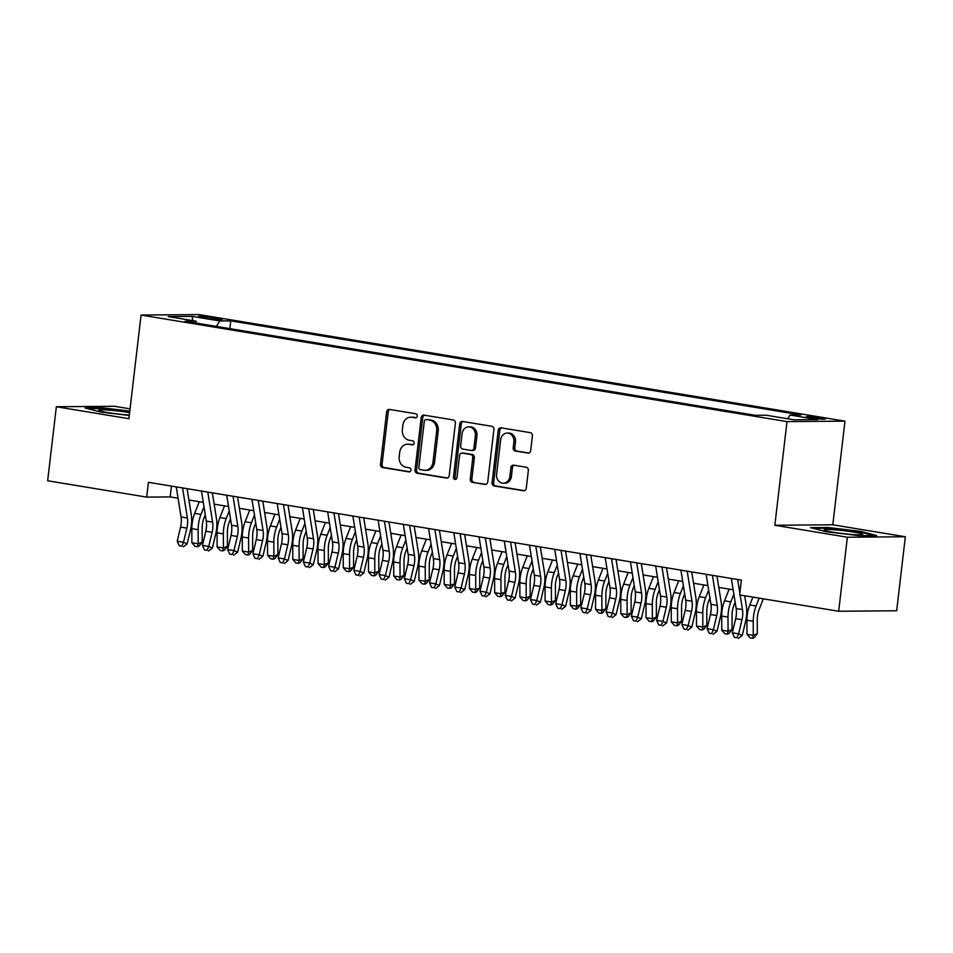 <?xml version="1.0" encoding="UTF-8"?>
<svg xmlns="http://www.w3.org/2000/svg" width="953" height="953" viewBox="0 0 953 953"><rect width="100%" height="100%" fill="white"/><g stroke="black" fill="none" stroke-linecap="round" stroke-linejoin="round"><path stroke-width="1.43" d="M417.271 416.08A2.049 1.751 -90.5 0 0 415.782 413.757L389.467 409.421A2.93 2.502 -90.5 0 0 386.644 411.91L380.497 464.23A2.93 2.502 -90.5 0 0 382.641 467.554L408.956 471.89A2.049 1.751 -90.5 0 0 409.433 467.828L406.026 467.256A9.399 8.005 -90.5 0 1 399.188 456.654L399.7 452.294A9.399 8.005 -90.5 0 1 407.55 444.205A9.399 8.005 -90.5 0 1 408.718 444.301L412.125 444.86A2.049 1.751 -90.5 0 0 412.601 440.786L409.194 440.226A9.399 8.005 -90.5 0 1 402.369 429.624L402.881 425.264A9.399 8.005 -90.5 0 1 410.731 417.176A9.399 8.005 -90.5 0 1 411.899 417.259L415.305 417.831A2.049 1.751 -90.5 0 0 417.271 416.08M820.878 417.843A9.566 0.727 6.7 0 0 811.289 416.699A9.566 0.727 6.7 0 0 806.357 416.759A9.566 0.727 6.7 0 0 810.848 417.926A9.566 0.727 6.7 0 0 820.45 419.058A9.566 0.727 6.7 0 0 825.369 418.998A9.566 0.727 6.7 0 0 820.878 417.843M527.855 453.14A2.93 2.502 -90.5 0 0 530.678 450.638L532.405 435.962A2.93 2.502 -90.5 0 0 530.261 432.638L501.04 427.826A2.93 2.502 -90.5 0 0 498.228 430.315L492.082 482.635A2.93 2.502 -90.5 0 0 494.214 485.959L523.435 490.771A2.93 2.502 -90.5 0 0 526.259 488.281L528.343 470.544A2.93 2.502 -90.5 0 0 526.199 467.232L513.691 465.171A2.93 2.502 -90.5 0 0 510.879 467.673L509.843 476.464A7.85 6.683 -90.5 0 1 503.279 483.219A7.85 6.683 -90.5 0 1 496.596 474.272L500.635 439.833A7.85 6.683 -90.5 0 1 507.199 433.067A7.85 6.683 -90.5 0 1 513.893 442.013L513.214 447.755A2.93 2.502 -90.5 0 0 515.347 451.067L528.593 453.128M774.837 525.258L847.372 537.23L838.676 611.254L896.654 610.778L905.35 536.753L832.803 524.781L844.977 421.143L787.011 421.607L774.837 525.258L832.803 524.781M130.049 408.849L114.324 406.264L56.346 406.74L128.893 418.701L141.068 315.05L787.011 421.607M56.346 406.74L47.65 480.765L146.691 497.109L170.194 496.918L178.056 498.216M838.676 611.254L739.647 594.922L741.386 580.115L148.43 482.301L146.691 497.109M455.379 423.251A2.93 2.502 -90.5 0 0 453.235 419.939L424.014 415.115A2.93 2.502 -90.5 0 0 421.202 417.617L415.055 469.936A2.93 2.502 -90.5 0 0 417.188 473.248L446.409 478.072A2.93 2.502 -90.5 0 0 449.232 475.571L455.379 423.251M462.527 421.464L491.748 426.289A2.93 2.502 -90.5 0 1 493.892 429.6L487.745 481.92A2.93 2.502 -90.5 0 1 484.922 484.422L472.414 482.361A2.93 2.502 -90.5 0 1 470.282 479.049L472.771 457.821A2.93 2.502 -90.5 0 0 470.639 454.51L462.336 453.14A2.93 2.502 -90.5 0 0 459.525 455.641L456.928 477.727A2.049 1.751 -90.5 0 1 453.461 477.155L459.715 423.966A2.93 2.502 -90.5 0 1 462.527 421.464M202.667 317.563L208.219 318.481A9.268 0.715 6.7 0 0 217.51 319.589A9.268 0.715 6.7 0 0 222.275 319.529A9.268 0.715 6.7 0 0 217.927 318.397L212.376 317.492A9.268 0.715 6.7 0 0 203.084 316.384A9.268 0.715 6.7 0 0 198.307 316.444A9.268 0.715 6.7 0 0 202.667 317.563M844.977 421.143L199.046 314.585L141.068 315.05M787.654 418.76L790.061 415.031L801.02 414.948L230.781 320.875L219.809 320.958L216.307 326.414M790.061 415.031L817.817 419.606L793.992 419.808L766.236 415.222L755.276 415.317L185.025 321.244L195.996 321.161L168.24 316.587L192.053 316.384L219.809 320.958M847.372 537.23L905.35 536.753M188.92 500.003L203.299 502.374M214.151 504.161L228.529 506.531M239.382 508.33L253.76 510.701M264.612 512.488L278.991 514.858M289.843 516.657L304.221 519.028M315.074 520.814L329.452 523.185M340.316 524.972L354.683 527.343M365.547 529.141L379.913 531.512M390.778 533.299L405.156 535.669M416.008 537.468L430.387 539.839M441.239 541.626L455.617 543.996M466.47 545.783L480.848 548.154M491.7 549.952L506.079 552.323M516.931 554.11L531.309 556.481M542.174 558.279L556.54 560.65M567.404 562.437L581.771 564.807M592.635 566.594L607.013 568.977M617.866 570.764L632.244 573.134M643.096 574.921L657.475 577.292M668.327 579.09L682.705 581.461M693.558 583.248L707.936 585.619M718.788 587.405L733.167 589.788M171.457 486.101L170.194 496.918M229.864 328.642L230.781 320.875M196.83 323.198L195.996 321.161M192.816 320.637L192.053 316.384M129.787 411.077L102.519 407.824L85.055 407.967L100.673 412.053L129.274 415.46M876.641 535.526L861.024 531.429L827.943 527.486L810.479 527.628L826.096 531.714L859.177 535.669L876.641 535.526M102.436 408.539L102.519 407.824M827.859 528.212L827.943 527.486M860.928 532.167L861.024 531.429M416.187 417.7L413.459 417.247A9.399 8.005 -90.5 0 0 412.292 417.164L410.731 417.176M407.55 444.205L409.123 444.193A9.399 8.005 -90.5 0 1 410.29 444.289L413.018 444.729M389.968 409.504A2.93 2.502 -90.5 0 0 388.216 411.899L382.07 464.218A2.93 2.502 -90.5 0 0 384.202 467.542L409.838 471.771M424.514 415.198A2.93 2.502 -90.5 0 0 422.763 417.605L416.616 469.924A2.93 2.502 -90.5 0 0 418.748 473.236L447.481 477.977M426.265 419.63A2.049 1.751 -90.5 0 0 424.288 421.381L418.891 467.304A2.049 1.751 -90.5 0 0 420.392 469.626L423.978 470.222A9.399 8.005 -90.5 0 0 425.145 470.317A9.399 8.005 -90.5 0 0 432.996 462.229L436.688 430.839A9.399 8.005 -90.5 0 0 429.851 420.225L427.826 419.618A2.049 1.751 -90.5 0 0 427.313 419.63M425.145 470.317L426.718 470.305A9.399 8.005 -90.5 0 0 434.568 462.217L432.996 462.229M427.826 419.618L431.423 420.213A9.399 8.005 -90.5 0 1 438.249 430.827L434.568 462.217M485.994 484.327L472.414 482.361M463.182 453.14A2.93 2.502 -90.5 0 1 463.908 453.128L472.211 454.498A2.93 2.502 -90.5 0 1 474.344 457.809L471.854 479.037A2.93 2.502 -90.5 0 0 473.986 482.349M463.027 421.548A2.93 2.502 -90.5 0 0 461.276 423.954L455.034 477.143A2.049 1.751 -90.5 0 0 455.999 479.276M475.356 435.807A7.85 6.683 -90.5 0 0 468.673 426.861A7.85 6.683 -90.5 0 0 462.11 433.627L460.68 445.754A2.93 2.502 -90.5 0 0 462.824 449.077L471.116 450.447A2.93 2.502 -90.5 0 0 473.939 447.946L475.356 435.807L476.929 435.795A7.85 6.683 -90.5 0 0 470.234 426.849L468.673 426.861M472.688 450.424A2.93 2.502 -90.5 0 0 475.499 447.934L473.939 447.946M476.929 435.795L475.499 447.934M507.199 433.067L508.771 433.055A7.85 6.683 -90.5 0 1 515.454 442.001L514.787 447.743A2.93 2.502 -90.5 0 0 516.919 451.055L528.927 453.044M503.279 483.219L504.852 483.207A7.85 6.683 -90.5 0 0 511.416 476.452L509.843 476.464M514.191 465.255A2.93 2.502 -90.5 0 0 512.44 467.649L511.416 476.452M501.54 427.909A2.93 2.502 -90.5 0 0 499.789 430.303L493.642 482.623A2.93 2.502 -90.5 0 0 495.774 485.947L524.507 490.676M205.276 514.739L204.049 517.848A14.95 7.755 99.4 0 0 202.155 528.022L202.191 542.114L199.106 546.057L197.509 546.736L194.984 546.319L191.875 542.757L191.827 528.653A22.431 11.627 -80.6 0 1 194.674 513.405L199.272 501.707M191.875 542.757L198.188 543.794L198.141 529.701A22.431 11.627 -80.6 0 1 200.976 514.441L204.002 506.77M197.509 546.736L198.188 543.794L202.191 542.114M182.559 487.924L187.372 517.991A14.95 7.755 -80.6 0 1 186.871 528.141L183.512 542.269L187.145 543.889L190.505 529.761A22.431 11.627 99.4 0 0 191.243 514.525L187.11 488.675M176.245 486.888L181.058 516.955A14.95 7.755 -80.6 0 1 180.57 527.104L177.21 541.233L183.512 542.269L181.82 546.2L179.295 545.783L181.82 546.2M183.262 546.843L187.145 543.889M177.21 541.233L179.295 545.783M129.596 412.649A19.441 1.489 6.7 0 0 128.25 412.423A19.441 1.489 6.7 0 0 107.653 410.028A19.441 1.489 6.7 0 0 98.909 410.445A19.441 1.489 6.7 0 0 107.88 412.589A19.441 1.489 6.7 0 0 129.322 415.031M87.736 408.67L102.936 408.539L129.703 411.732M834.375 529.785A19.441 1.489 6.7 0 0 824.333 530.118A19.441 1.489 6.7 0 0 852.601 534.55A19.441 1.489 6.7 0 0 862.596 534.609A19.441 1.489 6.7 0 0 854.567 532.239A19.441 1.489 6.7 0 0 834.375 529.785M813.159 528.331L828.36 528.212L860.404 532.024L873.83 535.538M230.507 518.897L229.28 522.018A14.95 7.755 99.4 0 0 227.386 532.179L227.433 546.283L224.348 550.226L222.74 550.894L220.214 550.477L217.105 546.915L217.058 532.822A22.431 11.627 -80.6 0 1 219.905 517.574L224.503 505.876M217.105 546.915L223.419 547.963L223.371 533.859A22.431 11.627 -80.6 0 1 226.206 518.611L229.232 510.939M222.74 550.894L223.419 547.963L227.433 546.283M255.738 523.054L254.511 526.175A14.95 7.755 99.4 0 0 252.616 536.348L252.664 550.441L249.579 554.384L247.971 555.051L245.445 554.634L242.336 551.084L242.3 536.98A22.431 11.627 -80.6 0 1 245.135 521.732L249.734 510.034M242.336 551.084L248.65 552.121L248.602 538.016A22.431 11.627 -80.6 0 1 251.437 522.768L254.463 515.096M247.971 555.051L248.65 552.121L252.664 550.441M280.968 527.223L279.741 530.344A14.95 7.755 99.4 0 0 277.847 540.506L277.895 554.61L274.809 558.553L273.201 559.22L270.676 558.803L267.567 555.242L267.531 541.137A22.431 11.627 -80.6 0 1 270.366 525.889L274.976 514.203M267.567 555.242L273.88 556.278L273.833 542.186A22.431 11.627 -80.6 0 1 276.68 526.938L279.694 519.266M273.201 559.22L273.88 556.278L277.895 554.61M306.199 531.381L304.972 534.502A14.95 7.755 99.4 0 0 303.078 544.675L303.125 558.768L300.04 562.711L298.432 563.378L295.906 562.961L292.809 559.399L292.762 545.307A22.431 11.627 -80.6 0 1 295.597 530.059L300.207 518.361M292.809 559.399L299.111 560.447L299.063 546.343A22.431 11.627 -80.6 0 1 301.91 531.095L304.924 523.423M298.432 563.378L299.111 560.447L303.125 558.768M207.79 492.093L212.602 522.149A14.95 7.755 -80.6 0 1 212.102 532.31L208.743 546.438L212.376 548.046L215.735 533.918A22.431 11.627 99.4 0 0 216.474 518.694L212.34 492.844M201.476 491.045L206.289 521.112A14.95 7.755 -80.6 0 1 205.8 531.262L202.441 545.39L208.743 546.438L207.051 550.369L204.526 549.952L207.051 550.369M208.504 551.013L212.376 548.046M202.441 545.39L204.526 549.952M233.02 496.251L237.833 526.318A14.95 7.755 -80.6 0 1 237.333 536.468L233.973 550.596L237.607 552.216L240.966 538.088A22.431 11.627 99.4 0 0 241.705 522.852L237.571 497.001M226.719 495.215L231.531 525.27A14.95 7.755 -80.6 0 1 231.031 535.431L227.672 549.559L233.973 550.596L232.282 554.527L229.756 554.11L232.282 554.527M233.735 555.17L237.607 552.216M227.672 549.559L229.756 554.11M258.251 500.42L263.064 530.476A14.95 7.755 -80.6 0 1 262.575 540.637L259.216 554.765L262.837 556.373L266.197 542.245A22.431 11.627 99.4 0 0 266.935 527.009L262.802 501.171M251.949 499.372L256.762 529.439A14.95 7.755 -80.6 0 1 256.262 539.589L252.902 553.717L259.216 554.765L257.513 558.684L254.987 558.267L257.513 558.684M258.966 559.34L262.837 556.373M252.902 553.717L254.987 558.267M283.482 504.578L288.294 534.645A14.95 7.755 -80.6 0 1 287.806 544.794L284.447 558.923L288.068 560.531L291.427 546.403A22.431 11.627 99.4 0 0 292.166 531.178L288.032 505.328M277.18 503.541L281.993 533.597A14.95 7.755 -80.6 0 1 281.492 543.758L278.133 557.886L284.447 558.923L282.743 562.854L280.218 562.437L282.743 562.854M284.197 563.497L288.068 560.531M278.133 557.886L280.218 562.437M331.43 535.55L330.203 538.671A14.95 7.755 99.4 0 0 328.308 548.833L328.356 562.937L325.271 566.868L323.663 567.547L321.149 567.13L318.04 563.568L317.992 549.464A22.431 11.627 -80.6 0 1 320.827 534.216L325.438 522.518M318.04 563.568L324.342 564.605L324.294 550.512A22.431 11.627 -80.6 0 1 327.141 535.264L330.155 527.581M323.663 567.547L324.342 564.605L328.356 562.937M308.712 508.735L313.525 538.802A14.95 7.755 -80.6 0 1 313.037 548.952L309.677 563.08L313.299 564.7L316.658 550.572A22.431 11.627 99.4 0 0 317.409 535.336L313.263 509.486M302.411 507.699L307.223 537.766A14.95 7.755 -80.6 0 1 306.723 547.915L303.364 562.044L309.677 563.08L307.974 567.011L305.448 566.594L307.974 567.011M309.427 567.654L313.299 564.7M303.364 562.044L305.448 566.594M356.66 539.708L355.433 542.829A14.95 7.755 99.4 0 0 353.539 552.99L353.587 567.095L350.501 571.038L348.893 571.705L346.38 571.288L343.271 567.726L343.223 553.633A22.431 11.627 -80.6 0 1 346.058 538.385L350.668 526.687M343.271 567.726L349.572 568.774L349.537 554.67A22.431 11.627 -80.6 0 1 352.372 539.422L355.386 531.75M348.893 571.705L349.572 568.774L353.587 567.095M333.955 512.905L338.768 542.96A14.95 7.755 -80.6 0 1 338.267 553.121L334.908 567.249L338.529 568.858L341.889 554.729A22.431 11.627 99.4 0 0 342.639 539.505L338.494 513.655M327.641 511.856L332.454 541.923A14.95 7.755 -80.6 0 1 331.954 552.073L328.594 566.201L334.908 567.249L333.205 571.181L330.691 570.764L333.205 571.181M334.658 571.824L338.529 568.858M328.594 566.201L330.691 570.764M381.903 543.865L380.664 546.986A14.95 7.755 99.4 0 0 378.782 557.16L378.817 571.252L375.732 575.195L374.136 575.862L371.61 575.445L368.501 571.895L368.454 557.791A22.431 11.627 -80.6 0 1 371.289 542.543L375.899 530.845M368.501 571.895L374.803 572.932L374.767 558.827A22.431 11.627 -80.6 0 1 377.602 543.579L380.628 535.908M374.136 575.862L374.803 572.932L378.817 571.252M359.186 517.062L363.998 547.129A14.95 7.755 -80.6 0 1 363.498 557.279L360.139 571.407L363.76 573.027L367.131 558.899A22.431 11.627 99.4 0 0 367.87 543.663L363.736 517.813M352.872 516.026L357.685 546.081A14.95 7.755 -80.6 0 1 357.196 556.242L353.837 570.37L360.139 571.407L358.447 575.338L355.922 574.921L358.447 575.338M359.889 575.981L363.76 573.027M353.837 570.37L355.922 574.921M407.134 548.035L405.907 551.156A14.95 7.755 99.4 0 0 404.012 561.317L404.048 575.421L400.963 579.364L399.367 580.032L396.841 579.615L393.732 576.053L393.684 561.96A22.431 11.627 -80.6 0 1 396.531 546.7L401.13 535.014M393.732 576.053L400.046 577.089L399.998 562.997A22.431 11.627 -80.6 0 1 402.833 547.749L405.859 540.077M399.367 580.032L400.046 577.089L404.048 575.421M384.416 521.231L389.229 551.287A14.95 7.755 -80.6 0 1 388.729 561.448L385.369 575.576L389.003 577.184L392.362 563.056A22.431 11.627 99.4 0 0 393.101 547.82L388.967 521.982M378.103 520.183L382.915 550.25A14.95 7.755 -80.6 0 1 382.427 560.4L379.068 574.528L385.369 575.576L383.678 579.495L381.152 579.079L383.678 579.495M385.119 580.151L389.003 577.184M379.068 574.528L381.152 579.079M432.364 552.192L431.137 555.313A14.95 7.755 99.4 0 0 429.243 565.486L429.279 579.579L426.205 583.522L424.597 584.189L422.072 583.772L418.963 580.222L418.915 566.118A22.431 11.627 -80.6 0 1 421.762 550.87L426.36 539.172M418.963 580.222L425.276 581.259L425.229 567.154A22.431 11.627 -80.6 0 1 428.064 551.906L431.09 544.234M424.597 584.189L425.276 581.259L429.279 579.579M409.647 525.389L414.46 555.456A14.95 7.755 -80.6 0 1 413.959 565.606L410.6 579.734L414.233 581.342L417.593 567.226A22.431 11.627 99.4 0 0 418.331 551.99L414.198 526.139M403.333 524.353L408.146 554.408A14.95 7.755 -80.6 0 1 407.658 564.569L404.298 578.697L410.6 579.734L408.908 583.665L406.383 583.248L408.908 583.665M410.362 584.308L414.233 581.342M404.298 578.697L406.383 583.248M457.595 556.361L456.368 559.482A14.95 7.755 99.4 0 0 454.474 569.644L454.521 583.748L451.436 587.679L449.828 588.358L447.302 587.941L444.193 584.38L444.158 570.275A22.431 11.627 -80.6 0 1 446.993 555.027L451.591 543.329M444.193 584.38L450.507 585.416L450.459 571.323A22.431 11.627 -80.6 0 1 453.294 556.075L456.32 548.404M449.828 588.358L450.507 585.416L454.521 583.748M434.878 529.546L439.69 559.614A14.95 7.755 -80.6 0 1 439.19 569.763L435.831 583.891L439.464 585.511L442.823 571.383A22.431 11.627 99.4 0 0 443.562 556.147L439.428 530.297M428.576 528.51L433.377 558.577A14.95 7.755 -80.6 0 1 432.888 568.727L429.529 582.855L435.831 583.891L434.139 587.822L431.614 587.405L434.139 587.822M435.592 588.466L439.464 585.511M429.529 582.855L431.614 587.405M482.826 560.519L481.599 563.64A14.95 7.755 99.4 0 0 479.704 573.801L479.752 587.906L476.667 591.849L475.059 592.516L472.533 592.099L469.424 588.537L469.388 574.445A22.431 11.627 -80.6 0 1 472.223 559.197L476.834 547.499M469.424 588.537L475.738 589.585L475.69 575.481A22.431 11.627 -80.6 0 1 478.525 560.233L481.551 552.561M475.059 592.516L475.738 589.585L479.752 587.906M460.108 533.716L464.921 563.771A14.95 7.755 -80.6 0 1 464.433 573.932L461.073 588.061L464.695 589.669L468.054 575.541A22.431 11.627 99.4 0 0 468.793 560.316L464.659 534.466M453.807 532.679L458.619 562.735A14.95 7.755 -80.6 0 1 458.119 572.896L454.76 587.012L461.073 588.061L459.37 591.992L456.844 591.575L459.37 591.992M460.823 592.635L464.695 589.669M454.76 587.012L456.844 591.575M508.056 564.676L506.829 567.797A14.95 7.755 99.4 0 0 504.935 577.971L504.983 592.063L501.897 596.006L500.289 596.673L497.764 596.268L494.667 592.706L494.619 578.602A22.431 11.627 -80.6 0 1 497.454 563.354L502.064 551.656M494.667 592.706L500.968 593.743L500.921 579.65A22.431 11.627 -80.6 0 1 503.768 564.39L506.782 556.719M500.289 596.673L500.968 593.743L504.983 592.063M485.339 537.873L490.152 567.94A14.95 7.755 -80.6 0 1 489.663 578.09L486.304 592.218L489.925 593.838L493.285 579.71A22.431 11.627 99.4 0 0 494.023 564.474L489.89 538.624M479.037 536.837L483.85 566.892A14.95 7.755 -80.6 0 1 483.35 577.053L479.99 591.182L486.304 592.218L484.6 596.149L482.075 595.732L484.6 596.149M486.054 596.792L489.925 593.838M479.99 591.182L482.075 595.732M510.57 542.043L515.382 572.098A14.95 7.755 -80.6 0 1 514.894 582.259L511.535 596.387L515.156 597.996L518.515 583.867A22.431 11.627 99.4 0 0 519.266 568.631L515.12 542.793M504.268 540.994L509.081 571.061A14.95 7.755 -80.6 0 1 508.58 581.211L505.221 595.339L511.535 596.387L509.831 600.307L507.306 599.902L509.831 600.307M511.284 600.962L515.156 597.996M505.221 595.339L507.306 599.902M535.812 546.2L540.625 576.267A14.95 7.755 -80.6 0 1 540.125 586.417L536.765 600.545L540.387 602.165L543.746 588.037A22.431 11.627 99.4 0 0 544.497 572.801L540.351 546.951M529.499 545.164L534.311 575.219A14.95 7.755 -80.6 0 1 533.811 585.38L530.452 599.508L536.765 600.545L535.062 604.476L532.548 604.059L535.062 604.476M536.515 605.119L540.387 602.165M530.452 599.508L532.548 604.059M533.287 568.846L532.06 571.967A14.95 7.755 99.4 0 0 530.166 582.128L530.213 596.233L527.128 600.176L525.52 600.843L523.006 600.426L519.897 596.864L519.85 582.771A22.431 11.627 -80.6 0 1 522.685 567.511L527.295 555.825M519.897 596.864L526.199 597.912L526.151 583.808A22.431 11.627 -80.6 0 1 528.998 568.56L532.012 560.888M525.52 600.843L526.199 597.912L530.213 596.233M558.518 573.003L557.291 576.124A14.95 7.755 99.4 0 0 555.396 586.298L555.444 600.39L552.359 604.333L550.751 605L548.237 604.583L545.128 601.033L545.08 586.929A22.431 11.627 -80.6 0 1 547.915 571.681L552.526 559.983M545.128 601.033L551.43 602.07L551.394 587.965A22.431 11.627 -80.6 0 1 554.229 572.717L557.243 565.046M550.751 605L551.43 602.07L555.444 600.39M583.76 577.173L582.521 580.294A14.95 7.755 99.4 0 0 580.639 590.455L580.675 604.559L577.589 608.49L575.993 609.17L573.468 608.753L570.359 605.191L570.311 591.086A22.431 11.627 -80.6 0 1 573.146 575.838L577.756 564.14M570.359 605.191L576.66 606.227L576.625 592.135A22.431 11.627 -80.6 0 1 579.46 576.887L582.486 569.215M575.993 609.17L576.66 606.227L580.675 604.559M561.043 550.369L565.856 580.425A14.95 7.755 -80.6 0 1 565.355 590.586L561.996 604.702L565.617 606.322L568.977 592.194A22.431 11.627 99.4 0 0 569.727 576.958L565.594 551.12M554.729 549.321L559.542 579.388A14.95 7.755 -80.6 0 1 559.054 589.538L555.694 603.666L561.996 604.702L560.293 608.633L557.779 608.217L560.293 608.633M561.746 609.277L565.617 606.322M555.694 603.666L557.779 608.217M608.991 581.33L607.764 584.451A14.95 7.755 99.4 0 0 605.87 594.612L605.905 608.717L602.82 612.66L601.224 613.327L598.698 612.91L595.589 609.348L595.542 595.256A22.431 11.627 -80.6 0 1 598.389 580.008L602.987 568.31M595.589 609.348L601.903 610.396L601.855 596.292A22.431 11.627 -80.6 0 1 604.69 581.044L607.716 573.372M601.224 613.327L601.903 610.396L605.905 608.717M586.274 554.527L591.086 584.582A14.95 7.755 -80.6 0 1 590.586 594.743L587.227 608.872L590.86 610.48L594.219 596.352A22.431 11.627 99.4 0 0 594.958 581.127L590.824 555.277M579.96 553.49L584.773 583.546A14.95 7.755 -80.6 0 1 584.284 593.707L580.925 607.835L587.227 608.872L585.535 612.803L583.01 612.386L585.535 612.803M586.977 613.446L590.86 610.48M580.925 607.835L583.01 612.386M634.221 585.499L632.995 588.609A14.95 7.755 99.4 0 0 631.1 598.782L631.136 612.874L628.063 616.817L626.455 617.496L623.929 617.079L620.82 613.518L620.772 599.413A22.431 11.627 -80.6 0 1 623.619 584.165L628.218 572.467M620.82 613.518L627.134 614.554L627.086 600.461A22.431 11.627 -80.6 0 1 629.921 585.202L632.947 577.53M626.455 617.496L627.134 614.554L631.136 612.874M611.504 558.684L616.317 588.751A14.95 7.755 -80.6 0 1 615.817 598.901L612.457 613.029L616.091 614.649L619.45 600.521A22.431 11.627 99.4 0 0 620.189 585.285L616.055 559.435M605.191 557.648L610.003 587.715A14.95 7.755 -80.6 0 1 609.515 597.865L606.156 611.993L612.457 613.029L610.766 616.96L608.24 616.543L610.766 616.96M612.219 617.604L616.091 614.649M606.156 611.993L608.24 616.543M659.452 589.657L658.225 592.778A14.95 7.755 99.4 0 0 656.331 602.939L656.379 617.044L653.293 620.987L651.685 621.654L649.16 621.237L646.051 617.675L646.015 603.583A22.431 11.627 -80.6 0 1 648.85 588.323L653.448 576.636M646.051 617.675L652.364 618.723L652.317 604.619A22.431 11.627 -80.6 0 1 655.152 589.371L658.178 581.699M651.685 621.654L652.364 618.723L656.379 617.044M636.735 562.854L641.548 592.909A14.95 7.755 -80.6 0 1 641.047 603.07L637.688 617.199L641.321 618.807L644.681 604.678A22.431 11.627 99.4 0 0 645.419 589.454L641.286 563.604M630.433 561.805L635.234 591.873A14.95 7.755 -80.6 0 1 634.746 602.022L631.386 616.15L637.688 617.199L635.996 621.13L633.471 620.713L635.996 621.13M637.45 621.773L641.321 618.807M631.386 616.15L633.471 620.713M684.683 593.814L683.456 596.935A14.95 7.755 99.4 0 0 681.562 607.109L681.609 621.201L678.524 625.144L676.916 625.811L674.39 625.394L671.281 621.844L671.246 607.74A22.431 11.627 -80.6 0 1 674.081 592.492L678.691 580.794M671.281 621.844L677.595 622.881L677.547 608.776A22.431 11.627 -80.6 0 1 680.382 593.528L683.408 585.857M676.916 625.811L677.595 622.881L681.609 621.201M661.966 567.011L666.778 597.078A14.95 7.755 -80.6 0 1 666.29 607.228L662.931 621.356L666.552 622.976L669.911 608.848A22.431 11.627 99.4 0 0 670.65 593.612L666.516 567.762M655.664 565.975L660.477 596.03A14.95 7.755 -80.6 0 1 659.976 606.191L656.617 620.32L662.931 621.356L661.227 625.287L658.702 624.87L661.227 625.287M662.68 625.93L666.552 622.976M656.617 620.32L658.702 624.87M709.914 597.984L708.687 601.105A14.95 7.755 99.4 0 0 706.792 611.266L706.84 625.371L703.755 629.302L702.147 629.981L699.621 629.564L696.512 626.002L696.476 611.897A22.431 11.627 -80.6 0 1 699.311 596.649L703.922 584.951M696.512 626.002L702.826 627.038L702.778 612.946A22.431 11.627 -80.6 0 1 705.625 597.698L708.639 590.026M702.147 629.981L702.826 627.038L706.84 625.371M687.196 571.181L692.009 601.236A14.95 7.755 -80.6 0 1 691.521 611.397L688.161 625.525L691.783 627.134L695.142 613.005A22.431 11.627 99.4 0 0 695.881 597.769L691.747 571.931M680.895 570.132L685.707 600.199A14.95 7.755 -80.6 0 1 685.207 610.349L681.848 624.477L688.161 625.525L686.458 629.445L683.932 629.028L686.458 629.445M687.911 630.1L691.783 627.134M681.848 624.477L683.932 629.028M735.144 602.141L733.917 605.262A14.95 7.755 99.4 0 0 732.023 615.424L732.071 629.528L728.985 633.471L727.377 634.138L724.864 633.721L721.755 630.159L721.707 616.067A22.431 11.627 -80.6 0 1 724.542 600.819L729.152 589.121M721.755 630.159L728.056 631.208L728.009 617.103A22.431 11.627 -80.6 0 1 730.856 601.855L733.87 594.184M727.377 634.138L728.056 631.208L732.071 629.528M712.427 575.338L717.24 605.405A14.95 7.755 -80.6 0 1 716.751 615.555L713.392 629.683L717.013 631.291L720.373 617.163A22.431 11.627 99.4 0 0 721.123 601.939L716.978 576.088M706.125 574.302L710.938 604.357A14.95 7.755 -80.6 0 1 710.438 614.518L707.078 628.646L713.392 629.683L711.688 633.614L709.163 633.197L711.688 633.614M713.142 634.257L717.013 631.291M707.078 628.646L709.163 633.197M763.329 598.829L759.148 609.42A14.95 7.755 99.4 0 0 757.254 619.593L757.301 633.685L754.216 637.628L752.608 638.307L750.094 637.891L746.985 634.329L746.938 620.224A22.431 11.627 -80.6 0 1 749.773 604.976L752.882 597.102M746.985 634.329L753.287 635.365L753.251 621.273A22.431 11.627 -80.6 0 1 756.086 606.013L759.184 598.139M752.608 638.307L753.287 635.365L757.301 633.685M740.147 595.006L742.482 609.563A14.95 7.755 -80.6 0 1 741.982 619.712L738.623 633.84L742.244 635.46L745.603 621.332A22.431 11.627 99.4 0 0 746.354 606.096L744.698 595.756M731.356 578.459L736.169 608.526A14.95 7.755 -80.6 0 1 735.668 618.676L732.309 632.804L738.623 633.84L736.919 637.771L734.406 637.354L736.919 637.771M737.67 579.495L739.85 593.147M738.372 638.415L742.244 635.46M732.309 632.804L734.406 637.354M212.197 319.052L212.376 317.492M217.784 319.6L217.927 318.397M413.459 417.247L411.899 417.259M410.29 444.289L408.718 444.301M384.202 467.542L382.641 467.554M382.07 464.218L380.497 464.23M388.216 411.899L386.644 411.91M447.148 478.061L446.409 478.072M418.748 473.236L417.188 473.248M416.616 469.924L415.055 469.936M422.763 417.605L421.202 417.617M438.249 430.827L436.688 430.839M431.423 420.213L429.851 420.225M485.649 484.422L484.922 484.422M471.854 479.037L470.282 479.049M474.344 457.809L472.771 457.821M472.211 454.498L470.639 454.51M463.908 453.128L462.336 453.14M455.034 477.143L453.461 477.155M461.276 423.954L459.715 423.966M516.919 451.055L515.347 451.067M514.787 447.743L513.214 447.755M515.454 442.001L513.893 442.013M512.44 467.649L510.879 467.673M524.162 490.771L523.435 490.771M495.774 485.947L494.214 485.959M493.642 482.623L492.082 482.635M499.789 430.303L498.228 430.315M191.827 528.653L198.141 529.701M194.674 513.405L200.976 514.441M187.372 517.991L181.058 516.955M186.871 528.141L180.57 527.104M217.058 532.822L223.371 533.859M219.905 517.574L226.206 518.611M242.3 536.98L248.602 538.016M245.135 521.732L251.437 522.768M267.531 541.137L273.833 542.186M270.366 525.889L276.68 526.938M292.762 545.307L299.063 546.343M295.597 530.059L301.91 531.095M212.602 522.149L206.289 521.112M212.102 532.31L205.8 531.262M237.833 526.318L231.531 525.27M237.333 536.468L231.031 535.431M263.064 530.476L256.762 529.439M262.575 540.637L256.262 539.589M288.294 534.645L281.993 533.597M287.806 544.794L281.492 543.758M317.992 549.464L324.294 550.512M320.827 534.216L327.141 535.264M313.525 538.802L307.223 537.766M313.037 548.952L306.723 547.915M343.223 553.633L349.537 554.67M346.058 538.385L352.372 539.422M338.768 542.96L332.454 541.923M338.267 553.121L331.954 552.073M368.454 557.791L374.767 558.827M371.289 542.543L377.602 543.579M363.998 547.129L357.685 546.081M363.498 557.279L357.196 556.242M393.684 561.96L399.998 562.997M396.531 546.7L402.833 547.749M389.229 551.287L382.915 550.25M388.729 561.448L382.427 560.4M418.915 566.118L425.229 567.154M421.762 550.87L428.064 551.906M414.46 555.456L408.146 554.408M413.959 565.606L407.658 564.569M444.158 570.275L450.459 571.323M446.993 555.027L453.294 556.075M439.69 559.614L433.377 558.577M439.19 569.763L432.888 568.727M469.388 574.445L475.69 575.481M472.223 559.197L478.525 560.233M464.921 563.771L458.619 562.735M464.433 573.932L458.119 572.896M494.619 578.602L500.921 579.65M497.454 563.354L503.768 564.39M490.152 567.94L483.85 566.892M489.663 578.09L483.35 577.053M515.382 572.098L509.081 571.061M514.894 582.259L508.58 581.211M540.625 576.267L534.311 575.219M540.125 586.417L533.811 585.38M519.85 582.771L526.151 583.808M522.685 567.511L528.998 568.56M545.08 586.929L551.394 587.965M547.915 571.681L554.229 572.717M570.311 591.086L576.625 592.135M573.146 575.838L579.46 576.887M565.856 580.425L559.542 579.388M565.355 590.586L559.054 589.538M595.542 595.256L601.855 596.292M598.389 580.008L604.69 581.044M591.086 584.582L584.773 583.546M590.586 594.743L584.284 593.707M620.772 599.413L627.086 600.461M623.619 584.165L629.921 585.202M616.317 588.751L610.003 587.715M615.817 598.901L609.515 597.865M646.015 603.583L652.317 604.619M648.85 588.323L655.152 589.371M641.548 592.909L635.234 591.873M641.047 603.07L634.746 602.022M671.246 607.74L677.547 608.776M674.081 592.492L680.382 593.528M666.778 597.078L660.477 596.03M666.29 607.228L659.976 606.191M696.476 611.897L702.778 612.946M699.311 596.649L705.625 597.698M692.009 601.236L685.707 600.199M691.521 611.397L685.207 610.349M721.707 616.067L728.009 617.103M724.542 600.819L730.856 601.855M717.24 605.405L710.938 604.357M716.751 615.555L710.438 614.518M746.938 620.224L753.251 621.273M749.773 604.976L756.086 606.013M742.482 609.563L736.169 608.526M741.982 619.712L735.668 618.676M427.575 419.606L426.003 419.618M463.539 453.104L461.979 453.116M473.045 450.459L471.485 450.471"/></g></svg>
